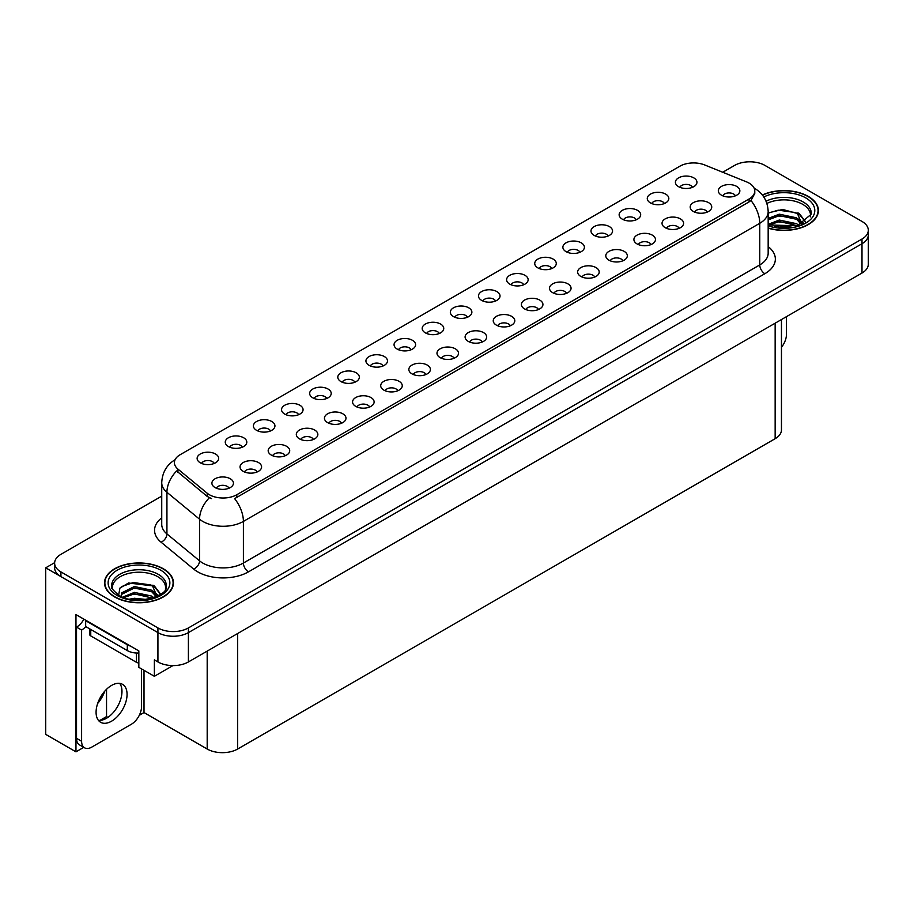 <?xml version="1.0" encoding="UTF-8"?>
<svg xmlns="http://www.w3.org/2000/svg" width="914" height="914" viewBox="0 0 914 914"><rect width="100%" height="100%" fill="white"/><g stroke="black" fill="none" stroke-linecap="round" stroke-linejoin="round"><path stroke-width="1.37" d="M326.744 398.47A6.467 3.736 0 0 0 325.007 396.653A6.467 3.736 0 0 0 318.643 395.705A6.467 3.736 0 0 0 314.13 398.47M328.057 389.033A10.774 6.215 0 0 0 314.245 388.336A10.774 6.215 0 0 0 310.68 396.07A10.774 6.215 0 0 0 312.817 397.83A10.774 6.215 0 0 0 330.194 396.07A10.774 6.215 0 0 0 328.057 389.033M692.481 187.313A6.467 3.736 0 0 0 690.744 185.496A6.467 3.736 0 0 0 684.38 184.548A6.467 3.736 0 0 0 679.867 187.313M693.795 177.876A10.774 6.215 0 0 0 679.993 177.179A10.774 6.215 0 0 0 676.417 184.914A10.774 6.215 0 0 0 678.565 186.673A10.774 6.215 0 0 0 695.931 184.914A10.774 6.215 0 0 0 693.795 177.876M679.125 228.329A6.467 3.736 0 0 0 677.388 226.512A6.467 3.736 0 0 0 671.025 225.564A6.467 3.736 0 0 0 666.512 228.329M680.439 218.892A10.774 6.215 0 0 0 666.637 218.195A10.774 6.215 0 0 0 663.061 225.929A10.774 6.215 0 0 0 665.209 227.689A10.774 6.215 0 0 0 682.575 225.929A10.774 6.215 0 0 0 680.439 218.892M354.872 382.235A6.467 3.736 0 0 0 353.147 380.407A6.467 3.736 0 0 0 346.772 379.47A6.467 3.736 0 0 0 342.27 382.235M356.186 372.786A10.774 6.215 0 0 0 342.384 372.089A10.774 6.215 0 0 0 338.82 379.824A10.774 6.215 0 0 0 340.956 381.584A10.774 6.215 0 0 0 358.322 379.824A10.774 6.215 0 0 0 356.186 372.786M594.728 277.056A6.467 3.736 0 0 0 592.992 275.24A6.467 3.736 0 0 0 586.628 274.291A6.467 3.736 0 0 0 582.115 277.056M596.042 267.619A10.774 6.215 0 0 0 582.229 266.922A10.774 6.215 0 0 0 578.665 274.657A10.774 6.215 0 0 0 580.801 276.416A10.774 6.215 0 0 0 598.179 274.657A10.774 6.215 0 0 0 596.042 267.619M523.676 284.768A6.467 3.736 0 0 0 521.94 282.952A6.467 3.736 0 0 0 515.576 282.003A6.467 3.736 0 0 0 511.075 284.768M524.99 275.331A10.774 6.215 0 0 0 511.189 274.634A10.774 6.215 0 0 0 507.624 282.369A10.774 6.215 0 0 0 509.761 284.128A10.774 6.215 0 0 0 527.127 282.369A10.774 6.215 0 0 0 524.99 275.331M425.924 374.523A6.467 3.736 0 0 0 424.187 372.695A6.467 3.736 0 0 0 417.824 371.758A6.467 3.736 0 0 0 413.311 374.523M427.238 365.074A10.774 6.215 0 0 0 413.425 364.389A10.774 6.215 0 0 0 409.86 372.112A10.774 6.215 0 0 0 411.997 373.872A10.774 6.215 0 0 0 429.374 372.112A10.774 6.215 0 0 0 427.238 365.074M608.084 236.041A6.467 3.736 0 0 0 606.348 234.224A6.467 3.736 0 0 0 599.984 233.276A6.467 3.736 0 0 0 595.471 236.041M609.398 226.603A10.774 6.215 0 0 0 595.585 225.907A10.774 6.215 0 0 0 592.021 233.641A10.774 6.215 0 0 0 594.157 235.401A10.774 6.215 0 0 0 611.535 233.641A10.774 6.215 0 0 0 609.398 226.603M510.32 325.784A6.467 3.736 0 0 0 508.584 323.967A6.467 3.736 0 0 0 502.22 323.03A6.467 3.736 0 0 0 497.719 325.784M511.634 316.347A10.774 6.215 0 0 0 497.833 315.65A10.774 6.215 0 0 0 494.268 323.385A10.774 6.215 0 0 0 496.405 325.144A10.774 6.215 0 0 0 513.771 323.385A10.774 6.215 0 0 0 511.634 316.347M551.816 268.533A6.467 3.736 0 0 0 550.079 266.705A6.467 3.736 0 0 0 543.716 265.768A6.467 3.736 0 0 0 539.203 268.533M553.13 259.085A10.774 6.215 0 0 0 539.317 258.399A10.774 6.215 0 0 0 535.753 266.123A10.774 6.215 0 0 0 537.889 267.882A10.774 6.215 0 0 0 555.266 266.123A10.774 6.215 0 0 0 553.13 259.085M454.052 358.277A6.467 3.736 0 0 0 452.316 356.46A6.467 3.736 0 0 0 445.952 355.512A6.467 3.736 0 0 0 441.451 358.277M455.366 348.84A10.774 6.215 0 0 0 441.565 348.143A10.774 6.215 0 0 0 438 355.866A10.774 6.215 0 0 0 440.137 357.625A10.774 6.215 0 0 0 457.503 355.866A10.774 6.215 0 0 0 455.366 348.84M636.213 219.794A6.467 3.736 0 0 0 634.476 217.978A6.467 3.736 0 0 0 628.112 217.041A6.467 3.736 0 0 0 623.599 219.794M637.526 210.357A10.774 6.215 0 0 0 623.725 209.66A10.774 6.215 0 0 0 620.16 217.395A10.774 6.215 0 0 0 622.297 219.154A10.774 6.215 0 0 0 639.663 217.395A10.774 6.215 0 0 0 637.526 210.357M538.46 309.549A6.467 3.736 0 0 0 536.724 307.732A6.467 3.736 0 0 0 530.36 306.784A6.467 3.736 0 0 0 525.847 309.549M539.774 300.1A10.774 6.215 0 0 0 525.961 299.415A10.774 6.215 0 0 0 522.397 307.138A10.774 6.215 0 0 0 524.533 308.898A10.774 6.215 0 0 0 541.911 307.138A10.774 6.215 0 0 0 539.774 300.1M242.336 447.197A6.467 3.736 0 0 0 240.611 445.381A6.467 3.736 0 0 0 234.235 444.433A6.467 3.736 0 0 0 229.734 447.197M243.65 437.76A10.774 6.215 0 0 0 229.848 437.063A10.774 6.215 0 0 0 226.284 444.798A10.774 6.215 0 0 0 228.42 446.558A10.774 6.215 0 0 0 245.786 444.798A10.774 6.215 0 0 0 243.65 437.76M383.012 365.988A6.467 3.736 0 0 0 381.275 364.172A6.467 3.736 0 0 0 374.911 363.224A6.467 3.736 0 0 0 370.399 365.988M384.326 356.54A10.774 6.215 0 0 0 370.513 355.854A10.774 6.215 0 0 0 366.948 363.578A10.774 6.215 0 0 0 369.085 365.337A10.774 6.215 0 0 0 386.462 363.578A10.774 6.215 0 0 0 384.326 356.54M257.12 471.978A6.467 3.736 0 0 0 255.383 470.162A6.467 3.736 0 0 0 249.019 469.213A6.467 3.736 0 0 0 244.506 471.978M258.433 462.53A10.774 6.215 0 0 0 244.632 461.844A10.774 6.215 0 0 0 241.056 469.568A10.774 6.215 0 0 0 243.193 471.327A10.774 6.215 0 0 0 260.57 469.568A10.774 6.215 0 0 0 258.433 462.53M467.408 317.261A6.467 3.736 0 0 0 465.672 315.444A6.467 3.736 0 0 0 459.308 314.496A6.467 3.736 0 0 0 454.806 317.261M468.722 307.812A10.774 6.215 0 0 0 454.921 307.127A10.774 6.215 0 0 0 451.356 314.85A10.774 6.215 0 0 0 453.493 316.61A10.774 6.215 0 0 0 470.859 314.85A10.774 6.215 0 0 0 468.722 307.812M313.388 439.485A6.467 3.736 0 0 0 311.651 437.669A6.467 3.736 0 0 0 305.287 436.732A6.467 3.736 0 0 0 300.775 439.485M314.702 430.048A10.774 6.215 0 0 0 300.889 429.352A10.774 6.215 0 0 0 297.324 437.086A10.774 6.215 0 0 0 299.461 438.846A10.774 6.215 0 0 0 316.838 437.086A10.774 6.215 0 0 0 314.702 430.048M397.784 390.758A6.467 3.736 0 0 0 396.059 388.941A6.467 3.736 0 0 0 389.684 387.993A6.467 3.736 0 0 0 385.182 390.758M399.098 381.321A10.774 6.215 0 0 0 385.297 380.624A10.774 6.215 0 0 0 381.732 388.359A10.774 6.215 0 0 0 383.869 390.118A10.774 6.215 0 0 0 401.235 388.359A10.774 6.215 0 0 0 399.098 381.321M495.548 301.014A6.467 3.736 0 0 0 493.811 299.198A6.467 3.736 0 0 0 487.448 298.25A6.467 3.736 0 0 0 482.935 301.014M496.862 291.577A10.774 6.215 0 0 0 483.049 290.88A10.774 6.215 0 0 0 479.484 298.615A10.774 6.215 0 0 0 481.621 300.375A10.774 6.215 0 0 0 498.998 298.615A10.774 6.215 0 0 0 496.862 291.577M341.516 423.251A6.467 3.736 0 0 0 339.791 421.434A6.467 3.736 0 0 0 333.416 420.486A6.467 3.736 0 0 0 328.914 423.251M342.83 413.802A10.774 6.215 0 0 0 329.029 413.117A10.774 6.215 0 0 0 325.464 420.84A10.774 6.215 0 0 0 327.6 422.599A10.774 6.215 0 0 0 344.966 420.84A10.774 6.215 0 0 0 342.83 413.802M579.944 252.287A6.467 3.736 0 0 0 578.208 250.47A6.467 3.736 0 0 0 571.844 249.522A6.467 3.736 0 0 0 567.343 252.287M581.258 242.85A10.774 6.215 0 0 0 567.457 242.153A10.774 6.215 0 0 0 563.892 249.876A10.774 6.215 0 0 0 566.029 251.636A10.774 6.215 0 0 0 583.395 249.876A10.774 6.215 0 0 0 581.258 242.85M482.192 342.03A6.467 3.736 0 0 0 480.456 340.214A6.467 3.736 0 0 0 474.092 339.265A6.467 3.736 0 0 0 469.579 342.03M483.506 332.593A10.774 6.215 0 0 0 469.693 331.896A10.774 6.215 0 0 0 466.129 339.631A10.774 6.215 0 0 0 468.265 341.39A10.774 6.215 0 0 0 485.642 339.631A10.774 6.215 0 0 0 483.506 332.593M411.14 349.742A6.467 3.736 0 0 0 409.415 347.926A6.467 3.736 0 0 0 403.04 346.977A6.467 3.736 0 0 0 398.538 349.742M412.454 340.305A10.774 6.215 0 0 0 398.653 339.608A10.774 6.215 0 0 0 395.088 347.343A10.774 6.215 0 0 0 397.224 349.102A10.774 6.215 0 0 0 414.59 347.343A10.774 6.215 0 0 0 412.454 340.305M707.265 212.094A6.467 3.736 0 0 0 705.528 210.266A6.467 3.736 0 0 0 699.153 209.329A6.467 3.736 0 0 0 694.651 212.094M708.579 202.645A10.774 6.215 0 0 0 694.766 201.96A10.774 6.215 0 0 0 691.201 209.683A10.774 6.215 0 0 0 693.338 211.442A10.774 6.215 0 0 0 710.715 209.683A10.774 6.215 0 0 0 708.579 202.645M369.656 407.004A6.467 3.736 0 0 0 367.919 405.188A6.467 3.736 0 0 0 361.556 404.239A6.467 3.736 0 0 0 357.043 407.004M370.97 397.567A10.774 6.215 0 0 0 357.157 396.87A10.774 6.215 0 0 0 353.592 404.605A10.774 6.215 0 0 0 355.729 406.364A10.774 6.215 0 0 0 373.106 404.605A10.774 6.215 0 0 0 370.97 397.567M214.207 463.444A6.467 3.736 0 0 0 212.471 461.627A6.467 3.736 0 0 0 206.107 460.679A6.467 3.736 0 0 0 201.594 463.444M215.521 454.007A10.774 6.215 0 0 0 201.72 453.31A10.774 6.215 0 0 0 198.144 461.044A10.774 6.215 0 0 0 200.28 462.804A10.774 6.215 0 0 0 217.658 461.044A10.774 6.215 0 0 0 215.521 454.007M298.604 414.716A6.467 3.736 0 0 0 296.879 412.899A6.467 3.736 0 0 0 290.503 411.951A6.467 3.736 0 0 0 286.002 414.716M299.918 405.279A10.774 6.215 0 0 0 286.116 404.582A10.774 6.215 0 0 0 282.552 412.305A10.774 6.215 0 0 0 284.688 414.065A10.774 6.215 0 0 0 302.054 412.305A10.774 6.215 0 0 0 299.918 405.279M228.98 488.225A6.467 3.736 0 0 0 227.255 486.397A6.467 3.736 0 0 0 220.88 485.46A6.467 3.736 0 0 0 216.378 488.225M230.294 478.776A10.774 6.215 0 0 0 216.492 478.079A10.774 6.215 0 0 0 212.928 485.814A10.774 6.215 0 0 0 215.064 487.573A10.774 6.215 0 0 0 232.43 485.814A10.774 6.215 0 0 0 230.294 478.776M735.393 195.847A6.467 3.736 0 0 0 733.656 194.031A6.467 3.736 0 0 0 727.293 193.083A6.467 3.736 0 0 0 722.78 195.847M736.707 186.41A10.774 6.215 0 0 0 722.905 185.713A10.774 6.215 0 0 0 719.329 193.437A10.774 6.215 0 0 0 721.477 195.196A10.774 6.215 0 0 0 738.843 193.437A10.774 6.215 0 0 0 736.707 186.41M439.28 333.496A6.467 3.736 0 0 0 437.543 331.679A6.467 3.736 0 0 0 431.18 330.742A6.467 3.736 0 0 0 426.667 333.496M440.594 324.059A10.774 6.215 0 0 0 426.781 323.362A10.774 6.215 0 0 0 423.216 331.097A10.774 6.215 0 0 0 425.353 332.856A10.774 6.215 0 0 0 442.73 331.097A10.774 6.215 0 0 0 440.594 324.059M285.248 455.732A6.467 3.736 0 0 0 283.523 453.915A6.467 3.736 0 0 0 277.148 452.967A6.467 3.736 0 0 0 272.646 455.732M286.562 446.295A10.774 6.215 0 0 0 272.76 445.598A10.774 6.215 0 0 0 269.196 453.333A10.774 6.215 0 0 0 271.332 455.092A10.774 6.215 0 0 0 288.698 453.333A10.774 6.215 0 0 0 286.562 446.295M664.352 203.559A6.467 3.736 0 0 0 662.616 201.743A6.467 3.736 0 0 0 656.252 200.794A6.467 3.736 0 0 0 651.739 203.559M665.666 194.111A10.774 6.215 0 0 0 651.853 193.425A10.774 6.215 0 0 0 648.289 201.149A10.774 6.215 0 0 0 650.425 202.908A10.774 6.215 0 0 0 667.803 201.149A10.774 6.215 0 0 0 665.666 194.111M566.589 293.303A6.467 3.736 0 0 0 564.852 291.486A6.467 3.736 0 0 0 558.488 290.538A6.467 3.736 0 0 0 553.975 293.303M567.902 283.866A10.774 6.215 0 0 0 554.101 283.169A10.774 6.215 0 0 0 550.536 290.903A10.774 6.215 0 0 0 552.673 292.663A10.774 6.215 0 0 0 570.039 290.903A10.774 6.215 0 0 0 567.902 283.866M270.475 430.962A6.467 3.736 0 0 0 268.739 429.146A6.467 3.736 0 0 0 262.375 428.198A6.467 3.736 0 0 0 257.862 430.962M271.789 421.514A10.774 6.215 0 0 0 257.988 420.828A10.774 6.215 0 0 0 254.412 428.552A10.774 6.215 0 0 0 256.548 430.311A10.774 6.215 0 0 0 273.926 428.552A10.774 6.215 0 0 0 271.789 421.514M650.996 244.575A6.467 3.736 0 0 0 649.26 242.758A6.467 3.736 0 0 0 642.896 241.81A6.467 3.736 0 0 0 638.383 244.575M652.31 235.138A10.774 6.215 0 0 0 638.498 234.441A10.774 6.215 0 0 0 634.933 242.176A10.774 6.215 0 0 0 637.069 243.935A10.774 6.215 0 0 0 654.447 242.176A10.774 6.215 0 0 0 652.31 235.138M622.857 260.821A6.467 3.736 0 0 0 621.12 259.005A6.467 3.736 0 0 0 614.756 258.056A6.467 3.736 0 0 0 610.244 260.821M624.171 251.373A10.774 6.215 0 0 0 610.369 250.687A10.774 6.215 0 0 0 606.805 258.411A10.774 6.215 0 0 0 608.941 260.17A10.774 6.215 0 0 0 626.307 258.411A10.774 6.215 0 0 0 624.171 251.373M749.103 183.12A19.388 11.197 0 0 0 746.51 181.863L704.694 164.966A19.388 11.197 0 0 0 679.856 166.211L180.092 454.749A19.388 11.197 0 0 0 174.414 462.667A19.388 11.197 0 0 0 177.922 469.088L207.204 493.229A19.388 11.197 0 0 0 236.795 494.725L749.103 198.955A19.388 11.197 0 0 0 754.781 191.037A19.388 11.197 0 0 0 749.103 183.12M750.577 161.812L748.943 161.812M54.634 562.658L45.7 567.822L157.928 632.614A21.548 12.442 0 0 0 188.398 632.614L861.993 243.73A21.548 12.442 0 0 0 868.3 234.932A21.548 12.442 0 0 1 861.993 243.73L188.398 632.614A21.548 12.442 0 0 1 157.928 632.614L60.93 576.62A21.548 12.442 0 0 1 54.623 567.822L54.623 563.127A21.548 12.442 0 0 0 60.93 571.924L157.928 627.929A21.548 12.442 0 0 0 188.398 627.929L861.993 239.034A21.548 12.442 0 0 0 868.3 230.237A21.548 12.442 0 0 0 861.993 221.439L764.995 165.445A21.548 12.442 0 0 0 734.525 165.445L722.723 172.255M83.745 747.344L75.965 751.834L75.965 614.619L138.837 650.917L138.837 667.334L154.375 676.303L154.375 659.885L157.928 661.942A21.548 12.442 0 0 0 188.398 661.942L861.993 273.046A21.548 12.442 0 0 0 868.3 264.249L868.3 230.237M172.952 665.586L154.375 676.303M75.965 751.834L45.7 734.365L45.7 567.822M781.459 319.534L781.459 429.911A21.548 12.442 180 0 1 775.152 438.697L237.663 749.023A21.548 12.442 180 0 1 207.192 749.023L144.012 712.543L144.012 670.328M121.768 694.434L121.768 688.665M144.012 712.543L139.305 715.274M100.003 720.358L106.538 716.587L107.898 717.376M97.638 703.506A22.987 13.264 120 0 0 104.779 691.155M106.538 716.587L106.538 689.293M768.171 228.203A34.469 19.902 0 0 0 818.407 210.506A34.469 19.902 0 0 0 808.307 196.43A34.469 19.902 0 0 0 762.345 194.99M163.366 568.794A34.469 19.902 0 0 0 125.801 564.475A34.469 19.902 0 0 0 104.516 582.858A34.469 19.902 0 0 0 114.616 596.933A34.469 19.902 0 0 0 152.181 601.252A34.469 19.902 0 0 0 173.466 582.858A34.469 19.902 0 0 0 163.366 568.794M754.781 191.037L754.781 193.414L750.977 200.509L749.103 201.88L234.612 498.633A25.135 14.51 60 0 1 243.398 521.414A28.722 16.589 180 0 1 202.771 521.414A28.722 16.589 180 0 1 199.549 519.198L166.931 492.292A28.722 16.589 180 0 1 161.732 482.775L161.732 524.419A28.722 16.589 0 0 0 166.931 533.925L199.549 560.83A28.722 16.589 0 0 0 202.771 563.047A28.722 16.589 0 0 0 243.398 563.047L759.763 264.923A28.722 16.589 0 0 0 768.171 253.201L768.171 211.557A28.722 16.589 180 0 1 759.763 223.29A25.135 14.51 -120 0 0 750.977 200.509M211.557 498.633L207.204 496.428L176.619 470.961A25.135 16.818 129.5 0 0 166.931 492.292L166.931 533.925A7.186 4.799 -50.5 0 1 161.047 542.173A35.909 20.736 180 0 1 161.732 517.838M161.732 496.142L60.93 554.341A21.548 12.442 0 0 0 54.623 563.127M786.474 316.644L786.474 334.296A14.361 8.295 -60 0 1 781.459 347.309M111.565 721.192A21.902 12.647 120 0 0 125.881 701.895A21.902 12.647 120 0 0 122.522 684.335A21.902 12.647 120 0 0 111.565 685.42A21.902 12.647 120 0 0 97.261 704.728A21.902 12.647 120 0 0 100.609 722.277A21.902 12.647 120 0 0 111.565 721.192M119.677 683.386A21.902 12.647 -60 0 1 120.008 701.301A21.902 12.647 -60 0 1 106.492 718.267A21.902 12.647 -60 0 1 98.369 720.301M141.533 668.888L141.533 706.648A14.361 8.295 -60 0 1 131.376 724.242L91.766 747.115A14.361 8.295 -60 0 1 84.579 747.823A14.361 8.295 -60 0 1 81.609 741.254L81.609 630.066L76.525 627.141A14.361 8.295 120 0 0 83.905 619.201M85.779 626.616A14.361 8.295 -60 0 1 81.609 630.066M84.579 747.823L79.495 744.899A14.361 8.295 -60 0 1 76.525 738.318L76.525 627.141M130.553 646.129A14.361 8.295 180 0 1 127.309 644.724L85.665 620.686A14.361 8.295 0 0 0 86.099 620.469M127.309 644.724L127.309 650.597A14.361 8.295 0 0 0 138.837 652.984M85.665 620.686L85.665 626.547L127.309 650.597M766.892 203.434A26.575 15.344 180 0 1 802.721 204.348A26.575 15.344 180 0 1 810.352 216.858M801.944 223.999L797.431 213.51L782.658 209.443L768.171 212.916M762.493 195.185A34.115 19.697 180 0 1 808.056 196.579A34.115 19.697 180 0 1 818.053 210.506A34.115 19.697 180 0 1 768.171 227.974M774.649 226.786L779.288 225.907L791.33 227.118M778.865 227.415L787.057 227.575M768.171 224.318L779.288 220.046L796.631 223.702L798.722 225.312M768.845 225.198L779.288 221.508L797.442 225.724M768.171 218.457L779.288 214.173L796.631 217.84L801.669 224.124M768.171 219.92L779.288 215.647L796.631 219.303L801.224 224.318M768.171 213.111L778.282 210.174L795.923 212.608M797.522 213.362L799.384 214.413L805.508 221.976M773.038 217.052L778.282 216.035L792.312 217.189M799.75 220.514L803.109 223.416M773.038 222.925L778.282 221.908L792.312 223.05M780.739 227.575L785.309 227.655M797.853 212.802L799.384 213.682L805.645 221.874M797.682 218.572L803.532 223.187M112.571 589.222A26.575 15.344 180 0 1 127.503 573.718A26.575 15.344 180 0 1 157.779 576.711A26.575 15.344 180 0 1 165.4 589.222M157.002 596.351L152.489 585.863L128.531 583.006L119.905 588.102L118.66 595.128M163.115 568.931A34.115 19.697 180 0 1 173.1 582.858A34.115 19.697 180 0 1 152.044 601.058A34.115 19.697 180 0 1 114.867 596.785A34.115 19.697 180 0 1 104.87 582.858A34.115 19.697 180 0 1 125.938 564.669A34.115 19.697 180 0 1 163.115 568.931M129.708 599.15L134.347 598.259L146.389 599.481M133.924 599.778L142.116 599.938M122.784 597.139L134.347 592.398L151.69 596.054L153.769 597.665M123.904 597.562L134.347 593.86L152.501 598.087M121.162 596.442L121.642 592.889L134.347 586.537L151.69 590.193L156.717 596.488M121.094 596.065L121.642 594.351L134.347 587.999L151.69 591.655L156.283 596.682M89.698 628.878L89.698 634.465A3.587 2.068 0 0 0 90.749 635.927L136.449 662.319A3.587 2.068 0 0 0 138.837 662.924M121.299 586.674L133.341 582.538L150.981 584.971M152.581 585.714L154.432 586.777L160.567 594.329M128.097 589.416L133.341 588.399L147.36 589.553M154.797 592.878L158.156 595.768M128.097 595.277L133.341 594.26L147.36 595.414M135.786 599.927L140.356 600.018M152.901 585.154L154.432 586.045L160.704 594.237M152.741 590.935L158.579 595.551M861.993 273.046L861.993 239.034M188.398 661.942L188.398 627.929M157.928 661.942L157.928 627.929M237.663 749.023L237.663 633.493M775.152 438.697L775.152 323.179M207.192 749.023L207.192 651.088M177.922 469.088L177.922 472.287M207.204 493.229L207.204 496.428M236.795 494.725L236.795 497.65M749.103 198.955L749.103 201.88M248.482 571.844A7.186 4.147 60 0 1 243.398 563.047L243.398 521.414L759.763 223.29L759.763 264.923A7.186 4.147 60 0 0 764.847 273.72L248.482 571.844A35.909 20.736 180 0 1 197.698 571.844A35.909 20.736 180 0 1 193.665 569.068L161.047 542.173M209.352 497.764A25.135 16.818 129.5 0 0 199.549 519.198L199.549 560.83A7.186 4.799 -50.5 0 1 193.665 569.068M768.171 246.62A35.909 20.736 180 0 1 764.847 273.72M60.93 571.924L60.93 576.62M81.609 741.254L76.525 738.318M766.069 201.217A27.306 15.767 180 0 1 803.246 201.994A27.306 15.767 180 0 1 811.175 214.276L797.271 225.781L768.171 224.958M763.796 196.99A30.882 17.834 180 0 1 805.771 197.904A30.882 17.834 180 0 1 808.319 221.439A30.882 17.834 180 0 1 768.171 225.838M111.748 586.628A27.306 15.767 180 0 1 127.64 571.159A27.306 15.767 180 0 1 158.305 574.346A27.306 15.767 180 0 1 166.222 586.628C168.724 595.859 134.826 606.256 118.946 595.288C112.822 590.147 110.423 587.256 111.748 586.628M160.83 570.256A30.882 17.834 180 0 1 160.83 595.471A30.882 17.834 180 0 1 117.152 595.471A30.882 17.834 180 0 1 117.152 570.256A30.882 17.834 180 0 1 160.83 570.256M136.449 662.319L136.449 652.996M90.749 635.927L90.749 629.483M768.171 211.557C767.691 201.229 763.156 193.482 754.553 188.33L754.073 188.055M175.351 459.548C166.759 464.7 162.224 472.447 161.732 482.775M818.053 210.506L818.053 213.373M173.1 582.858L173.1 585.725M104.87 582.858L104.87 585.725"/></g></svg>
